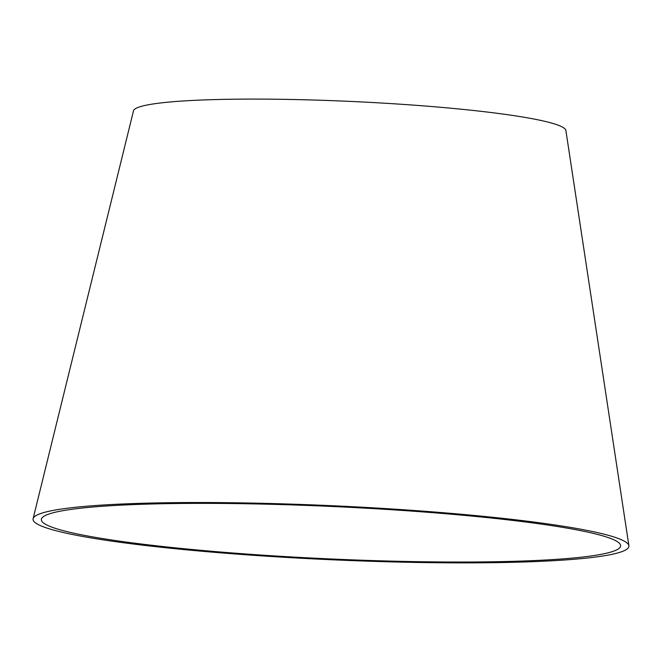 <?xml version="1.0" encoding="UTF-8"?>
<svg xmlns="http://www.w3.org/2000/svg" width="662" height="662" viewBox="0 0 662 662"><rect width="100%" height="100%" fill="white"/><g stroke="black" fill="none" stroke-linecap="round" stroke-linejoin="round"><path stroke-width="0.99" d="M177.962 503.501A289.931 26.248 -177.4 0 0 41.416 519.074A289.931 26.248 -177.4 0 0 329.784 558.918A289.931 26.248 -177.4 0 0 620.584 545.38A289.931 26.248 -177.4 0 0 469.879 515.897A289.931 26.248 -177.4 0 0 177.962 503.501M173.568 502.657A298.256 27.001 -177.4 0 0 33.1 518.685A298.256 27.001 -177.4 0 0 329.75 559.671A298.256 27.001 -177.4 0 0 628.9 545.745A298.256 27.001 -177.4 0 0 473.868 515.417A298.256 27.001 -177.4 0 0 173.568 502.657M628.9 545.745L565.878 130.455A216.441 19.595 -177.4 0 0 453.362 108.452A216.441 19.595 -177.4 0 0 235.44 99.192A216.441 19.595 -177.4 0 0 133.501 110.827L33.1 518.685"/></g></svg>
